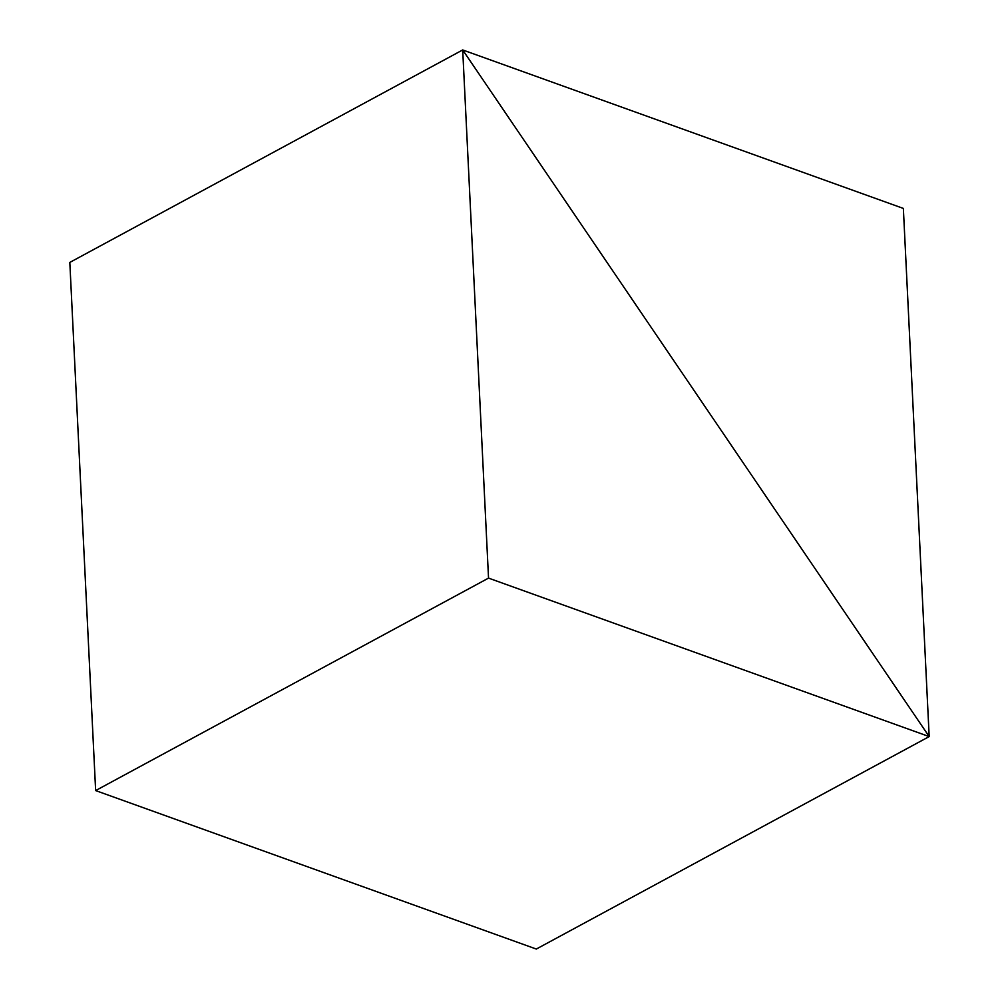 <?xml version="1.0" encoding="UTF-8"?>
<svg xmlns="http://www.w3.org/2000/svg" width="999" height="999" viewBox="0 0 999 999"><rect width="100%" height="100%" fill="white"/><g stroke="black" fill="none" stroke-linecap="round" stroke-linejoin="round"><path stroke-width="1.5" d="M929.182 736.588L462.699 49.95L903.358 208.429L929.182 736.588L488.536 578.109L462.699 49.95L929.182 736.588L536.301 949.05L929.182 736.588M69.818 262.412L462.699 49.95L69.818 262.412L95.642 790.571L488.536 578.109M536.301 949.05L95.642 790.571"/></g></svg>
